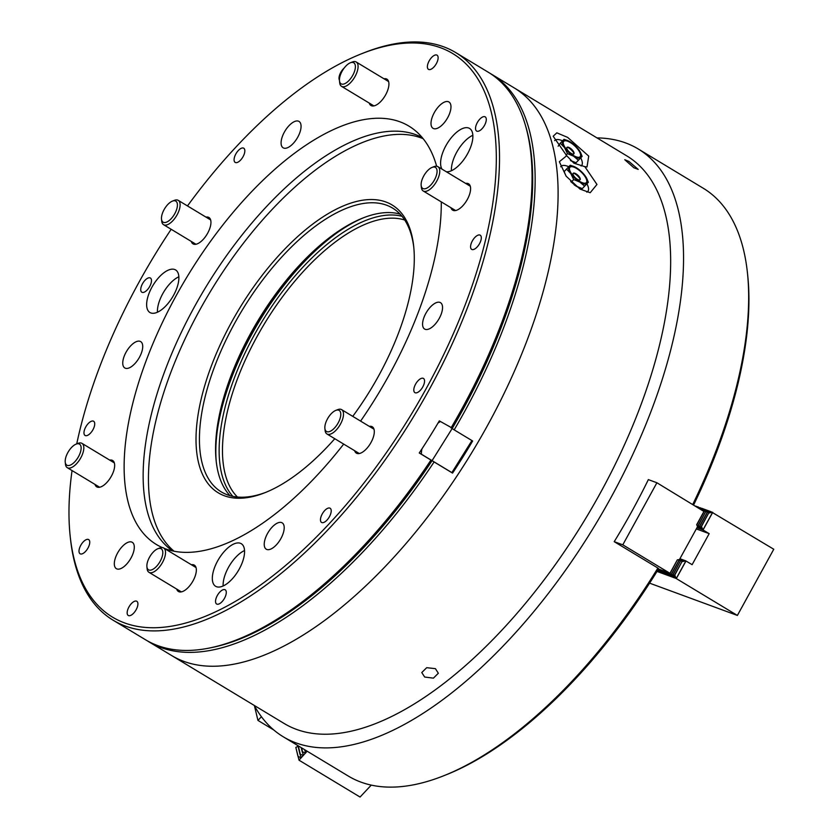 <?xml version="1.0" encoding="UTF-8"?>
<svg xmlns="http://www.w3.org/2000/svg" width="839" height="839" viewBox="0 0 839 839"><rect width="100%" height="100%" fill="white"/><g stroke="black" fill="none" stroke-linecap="round" stroke-linejoin="round"><path stroke-width="1.26" d="M628.967 161.466L624.761 159.725L633.906 167.79L638.217 169.405L628.967 161.466M435.431 668.673L426.694 667.676L421.776 672.553L424.681 677.031L433.417 678.153L438.336 673.245L435.431 668.673M584.835 166.657L587.006 166.961L588.726 156.106L567.636 137.386L556.823 132.835L553.174 136.233L566.713 155.708L559.351 161.738L566.157 176.2L580.043 189.1L590.195 192.729L596.959 184.465L584.835 166.657L573.897 163.186L566.713 155.708M581.081 165.975A18.353 6.869 43.2 0 0 580.714 157.889M254.259 705.442A343.34 157.522 -58.9 0 0 283.246 736.778L348.29 776.054A343.34 157.522 -58.9 0 0 360.885 782.095A343.34 157.522 -58.9 0 0 443.391 775.897A343.34 157.522 -58.9 0 0 657.902 568.045L614.221 541.669A343.34 157.522 -58.9 0 0 648.348 479.614L656.906 482.761L622.79 544.826L669.616 573.1L658.5 569.02M560.714 166.751A18.353 6.869 -136.8 0 1 568.769 166.741M148.639 641.657L171.607 655.521A331.499 152.09 -58.9 0 0 183.772 661.352A331.499 152.09 -58.9 0 1 171.607 655.521L284.169 723.501A331.499 152.09 -58.9 0 0 296.335 729.332A331.499 152.09 -58.9 0 0 593.173 505.739A331.499 152.09 -58.9 0 0 626.911 155.97L491.392 74.126A331.499 152.09 121.1 0 1 454.182 429.851L452.148 428.54L432.064 460.653L434.099 461.953A331.499 152.09 121.1 0 1 160.805 647.488A331.499 152.09 121.1 0 1 148.639 641.657A331.499 152.09 121.1 0 1 147.077 640.681M283.246 736.778A343.34 157.522 -58.9 0 0 295.842 742.819A343.34 157.522 -58.9 0 0 603.293 511.234A343.34 157.522 -58.9 0 0 638.238 148.975A343.34 157.522 -58.9 0 0 625.632 142.934A343.34 157.522 -58.9 0 0 597.011 137.911M183.772 661.352A331.499 152.09 -58.9 0 0 480.611 437.759A331.499 152.09 -58.9 0 0 514.349 87.99A331.499 152.09 -58.9 0 1 480.611 437.759A331.499 152.09 -58.9 0 1 183.772 661.352M692.773 504.428A343.34 157.522 -58.9 0 0 747.402 272.507A343.34 157.522 -58.9 0 0 703.271 188.251L638.238 148.975M747.402 272.507L747.675 275.035A340.97 156.432 121.1 0 1 693.633 504.942M657.902 568.045L658.657 568.758A340.97 156.432 121.1 0 1 445.761 774.953L443.391 775.897M586.922 183.793A18.353 6.869 -136.8 0 1 586.818 192.141M562.549 140.837A18.353 6.869 43.2 0 0 554.652 140.616M232.843 496.363A165.157 75.772 121.1 0 1 261.464 322.522A165.157 75.772 121.1 0 1 401.996 216.284M404.734 220.028A162.787 74.681 -58.9 0 0 264.191 324.169A162.787 74.681 -58.9 0 0 237.437 497.034M336.198 233.399A170.642 78.289 -58.9 0 0 217.364 430.155M489.798 73.192A331.499 152.09 121.1 0 1 491.392 74.126M471.927 440.559L451.875 472.619L452.567 473.102A331.499 152.09 -58.9 0 0 472.64 440.999L454.182 429.851M452.567 473.102L434.099 461.953M210.463 647.813A329.727 151.272 -58.9 0 0 432.085 460.663L451.875 472.619M452.158 428.561A329.727 151.272 -58.9 0 0 525.623 125.976M622.79 544.826L614.221 541.669M679.506 559.466L697.576 526.609M703.942 511.465L656.906 482.761M231.879 579.309A24.866 11.41 -58.9 0 0 241.296 543.714A24.866 11.41 -58.9 0 0 225.009 550.678A24.866 11.41 -58.9 0 0 215.592 586.272A24.866 11.41 -58.9 0 0 231.879 579.309M244.548 550.531A24.866 11.41 -58.9 0 0 235.811 557.201A24.866 11.41 -58.9 0 0 223.143 585.979M166.195 305.543A24.866 11.41 -58.9 0 0 175.613 269.948A24.866 11.41 -58.9 0 0 159.326 276.912A24.866 11.41 -58.9 0 0 149.908 312.507A24.866 11.41 -58.9 0 0 166.195 305.543M178.875 276.765A24.866 11.41 -58.9 0 0 170.139 283.435A24.866 11.41 -58.9 0 0 157.459 312.223M446.421 171.806A24.866 11.41 -58.9 0 0 465.121 157.795A24.866 11.41 -58.9 0 0 472.504 132.929A24.866 11.41 -58.9 0 0 469.588 128.451A24.866 11.41 -58.9 0 0 449.977 139.389A24.866 11.41 -58.9 0 0 440.957 166.552A24.866 11.41 -58.9 0 0 441.996 169.132M88.2 423.58A8.285 3.807 121.1 0 1 93.632 421.262A8.285 3.807 121.1 0 1 90.497 433.134A8.285 3.807 121.1 0 1 85.064 435.451A8.285 3.807 121.1 0 1 88.2 423.58M144.969 280.331A8.285 3.807 121.1 0 1 150.391 278.013A8.285 3.807 121.1 0 1 147.255 289.875A8.285 3.807 121.1 0 1 141.822 292.203A8.285 3.807 121.1 0 1 144.969 280.331M238.318 150.527A8.285 3.807 121.1 0 1 243.74 148.209A8.285 3.807 121.1 0 1 240.604 160.081A8.285 3.807 121.1 0 1 235.172 162.399A8.285 3.807 121.1 0 1 238.318 150.527M339.438 80.156A8.285 3.807 121.1 0 1 343.235 68.966A8.285 3.807 121.1 0 1 344.137 68.095M431.613 57.492A8.285 3.807 121.1 0 1 437.046 55.175A8.285 3.807 121.1 0 1 433.899 67.036A8.285 3.807 121.1 0 1 428.477 69.364A8.285 3.807 121.1 0 1 431.613 57.492M479.772 119.18A8.285 3.807 121.1 0 1 485.194 116.862A8.285 3.807 121.1 0 1 482.058 128.734A8.285 3.807 121.1 0 1 476.625 131.052A8.285 3.807 121.1 0 1 479.772 119.18M474.801 237.51A8.285 3.807 121.1 0 1 480.233 235.193A8.285 3.807 121.1 0 1 477.087 247.054A8.285 3.807 121.1 0 1 471.665 249.372A8.285 3.807 121.1 0 1 474.801 237.51M418.032 380.759A8.285 3.807 121.1 0 1 423.464 378.441A8.285 3.807 121.1 0 1 420.329 390.313A8.285 3.807 121.1 0 1 414.896 392.631A8.285 3.807 121.1 0 1 418.032 380.759M324.693 510.563A8.285 3.807 121.1 0 1 330.115 508.235A8.285 3.807 121.1 0 1 326.979 520.107A8.285 3.807 121.1 0 1 321.547 522.424A8.285 3.807 121.1 0 1 324.693 510.563M219.766 592.124A8.285 3.807 121.1 0 1 225.198 589.807A8.285 3.807 121.1 0 1 222.062 601.668A8.285 3.807 121.1 0 1 216.63 603.996A8.285 3.807 121.1 0 1 219.766 592.124M131.387 603.598A8.285 3.807 121.1 0 1 136.82 601.28A8.285 3.807 121.1 0 1 133.684 613.141A8.285 3.807 121.1 0 1 128.252 615.469A8.285 3.807 121.1 0 1 131.387 603.598M109.699 460.108A15.396 7.058 121.1 0 1 112.636 460.496A15.396 7.058 121.1 0 1 114.198 469.085A15.396 7.058 121.1 0 1 106.375 482.981A15.396 7.058 121.1 0 1 96.716 486.84A15.396 7.058 121.1 0 1 95.006 484.428M139.463 357.257A15.396 7.058 121.1 0 1 124.78 367.954A15.396 7.058 121.1 0 1 126.007 352.307A15.396 7.058 121.1 0 1 140.69 341.609A15.396 7.058 121.1 0 1 139.463 357.257M205.985 217.112A15.396 7.058 121.1 0 1 208.921 217.5A15.396 7.058 121.1 0 1 203.09 239.545A15.396 7.058 121.1 0 1 193.001 243.855A15.396 7.058 121.1 0 1 191.292 241.433M288.039 147.496A15.396 7.058 121.1 0 1 283.121 147.79A15.396 7.058 121.1 0 1 282.911 135.1A15.396 7.058 121.1 0 1 294.111 121.739A15.396 7.058 121.1 0 1 299.03 121.435A15.396 7.058 121.1 0 1 299.24 134.125A15.396 7.058 121.1 0 1 288.039 147.496M383.947 78.761A15.396 7.058 121.1 0 1 386.318 78.887A15.396 7.058 121.1 0 1 386.884 79.149A15.396 7.058 121.1 0 1 385.321 95.394A15.396 7.058 121.1 0 1 371.541 105.777A15.396 7.058 121.1 0 1 370.974 105.504A15.396 7.058 121.1 0 1 369.265 103.082M431.225 125.556A15.396 7.058 121.1 0 1 436.804 108.745A15.396 7.058 121.1 0 1 448.938 101.98A15.396 7.058 121.1 0 1 450.753 104.749A15.396 7.058 121.1 0 1 445.173 121.561A15.396 7.058 121.1 0 1 433.029 128.325A15.396 7.058 121.1 0 1 431.225 125.556M465.635 183.405A15.396 7.058 121.1 0 1 468.571 183.793A15.396 7.058 121.1 0 1 470.134 192.383A15.396 7.058 121.1 0 1 462.31 206.289A15.396 7.058 121.1 0 1 452.661 210.149A15.396 7.058 121.1 0 1 450.942 207.726M425.834 313.387A15.396 7.058 121.1 0 1 440.517 302.68A15.396 7.058 121.1 0 1 439.279 318.327A15.396 7.058 121.1 0 1 424.597 329.035A15.396 7.058 121.1 0 1 425.834 313.387M369.349 426.39A15.396 7.058 121.1 0 1 372.285 426.789A15.396 7.058 121.1 0 1 366.454 448.823A15.396 7.058 121.1 0 1 356.376 453.133A15.396 7.058 121.1 0 1 354.656 450.721M277.258 523.148A15.396 7.058 121.1 0 1 282.177 522.854A15.396 7.058 121.1 0 1 282.376 535.534A15.396 7.058 121.1 0 1 271.175 548.905A15.396 7.058 121.1 0 1 266.257 549.199A15.396 7.058 121.1 0 1 266.057 536.509A15.396 7.058 121.1 0 1 277.258 523.148M191.386 564.741A15.396 7.058 121.1 0 1 193.757 564.867A15.396 7.058 121.1 0 1 194.323 565.14A15.396 7.058 121.1 0 1 192.75 581.375A15.396 7.058 121.1 0 1 178.969 591.757A15.396 7.058 121.1 0 1 178.403 591.485A15.396 7.058 121.1 0 1 176.693 589.072M83.229 541.91A8.285 3.807 121.1 0 1 88.661 539.592A8.285 3.807 121.1 0 1 85.526 551.454A8.285 3.807 121.1 0 1 80.093 553.771A8.285 3.807 121.1 0 1 83.229 541.91M134.072 545.077A15.396 7.058 121.1 0 1 128.493 561.899A15.396 7.058 121.1 0 1 116.348 568.664A15.396 7.058 121.1 0 1 114.544 565.895A15.396 7.058 121.1 0 1 120.124 549.073A15.396 7.058 121.1 0 1 132.258 542.309A15.396 7.058 121.1 0 1 134.072 545.077M364.116 217.532A168.115 77.125 -58.9 0 0 301.736 264.054A168.115 77.125 -58.9 0 0 216.315 462.258M400.088 214.123A165.755 76.045 -58.9 0 0 362.941 217.983A165.755 76.045 -58.9 0 0 300.268 264.327A165.755 76.045 -58.9 0 0 216.179 460.999A165.755 76.045 -58.9 0 0 230.043 495.681M413.805 247.536A165.755 76.045 -58.9 0 0 392.642 208.124A165.755 76.045 -58.9 0 0 284.054 254.542A165.755 76.045 -58.9 0 0 221.276 491.885A165.755 76.045 -58.9 0 0 266.005 492.262M352.758 416.375A168.115 77.125 -58.9 0 0 413.679 246.257A168.115 77.125 -58.9 0 0 281.925 252.088A168.115 77.125 -58.9 0 0 196.378 429.348A168.115 77.125 -58.9 0 0 264.82 492.745A168.115 77.125 -58.9 0 0 328.385 445.74A168.115 77.125 -58.9 0 0 334.782 438.713M422.216 137.554A241.517 110.8 -58.9 0 0 266.477 206.604A241.517 110.8 -58.9 0 0 172.582 550.908M423.171 138.708A241.517 110.8 -58.9 0 0 271.784 209.813A241.517 110.8 -58.9 0 0 174.051 551.213M164.381 548.444A244.348 112.101 -58.9 0 0 316.408 476.049A244.348 112.101 -58.9 0 0 343.696 444.093M360.592 421.105A244.348 112.101 -58.9 0 0 441.272 201.884M436.647 166.227A244.348 112.101 -58.9 0 0 414.896 130.328A244.348 112.101 -58.9 0 0 248.879 194.585A244.348 112.101 -58.9 0 0 162.242 547.552M72.049 470.564A329.129 150.999 -58.9 0 0 70.193 536.289A329.129 150.999 -58.9 0 0 328.122 524.878A329.129 150.999 -58.9 0 0 495.608 177.858A329.129 150.999 -58.9 0 0 361.619 53.738A329.129 150.999 -58.9 0 0 237.164 145.755A329.129 150.999 -58.9 0 0 187.485 205.943M171.177 229.288A329.129 150.999 -58.9 0 0 76.737 443.873M70.193 536.289L70.466 538.827A331.499 152.09 -58.9 0 0 113.076 620.178A331.499 152.09 -58.9 0 0 330.251 527.332A331.499 152.09 -58.9 0 0 455.818 52.637A331.499 152.09 -58.9 0 0 363.99 52.794L361.619 53.738M113.076 620.178L145.493 639.748A331.499 152.09 -58.9 0 0 237.322 639.591A331.499 152.09 -58.9 0 0 362.668 546.913A331.499 152.09 -58.9 0 0 430.952 460.055L431.634 460.852A329.129 150.999 -58.9 0 1 239.692 638.657L237.322 639.591M430.952 460.055L419.248 452.987A331.499 152.09 121.1 0 0 439.321 420.874L452.148 428.047A329.129 150.999 -58.9 0 0 531.118 156.096L530.846 153.568A331.499 152.09 -58.9 0 0 488.235 72.217L455.818 52.637M451.025 427.942A331.499 152.09 -58.9 0 0 530.846 153.568M421.419 454.224A23.681 10.865 121.1 0 1 421.902 448.949M437.979 423.15A23.681 10.865 121.1 0 1 440.433 421.545M472.839 135.278A24.866 11.41 -58.9 0 0 451.424 170.726M419.28 452.934L431.655 460.401M575.984 173.809A4.74 1.772 -136.8 0 1 580.242 178.707A4.74 1.772 -136.8 0 1 580.085 179.777A4.74 1.772 -136.8 0 1 577.284 179.263A4.74 1.772 -136.8 0 1 573.037 174.355A4.74 1.772 -136.8 0 1 573.184 173.295A4.74 1.772 -136.8 0 1 575.984 173.809M569.576 169.772A11.243 4.216 -136.8 0 1 576.582 168.461A11.243 4.216 -136.8 0 1 586.692 180.102A11.243 4.216 -136.8 0 1 581.417 182.336A11.243 4.216 -136.8 0 1 570.541 172.131A11.243 4.216 -136.8 0 1 569.576 169.772M573.068 173.453A4.74 1.772 -136.8 0 1 574.767 173.589A4.74 1.772 -136.8 0 1 575.722 174.082A4.74 1.772 -136.8 0 1 579.697 178.214A4.74 1.772 -136.8 0 1 579.938 179.892M574.212 173.4A6.513 2.444 -136.8 0 1 574.83 173.746A6.513 2.444 -136.8 0 1 579.917 178.759M586.901 178.77L588.349 182.283L584.605 186.143L579.854 182.094L573.687 179.546L570.803 173.568L566.514 169.09L570.258 165.231L573.886 166.489A12.428 4.656 43.2 0 0 569.083 166.416A12.428 4.656 43.2 0 0 570.803 173.568A12.428 4.656 43.2 0 0 579.854 182.094A12.428 4.656 43.2 0 0 587.185 183.458A12.428 4.656 43.2 0 0 586.839 178.634A12.428 4.656 43.2 0 0 585.465 176.305A12.428 4.656 -136.8 0 0 576.414 167.779A12.428 4.656 43.2 0 0 573.886 166.489M570.709 181.549L576.099 186.101L582.256 188.649L588.349 182.283M582.256 188.649L584.605 186.143M571.338 182.053L573.687 179.546M566.241 176.316A12.428 4.656 -136.8 0 1 565.675 175.236L564.165 171.596L566.514 169.09M565.517 174.932L566.283 176.358M578.774 187.454A12.428 4.656 -136.8 0 1 578.627 187.391A12.428 4.656 -136.8 0 1 576.099 186.101A12.428 4.656 -136.8 0 1 574.191 184.832M569.765 147.895A4.74 1.772 -136.8 0 1 574.023 152.803A4.74 1.772 -136.8 0 1 573.876 153.862A4.74 1.772 -136.8 0 1 571.076 153.348A4.74 1.772 -136.8 0 1 566.818 148.451A4.74 1.772 -136.8 0 1 566.965 147.381A4.74 1.772 -136.8 0 1 569.765 147.895M563.368 143.857A11.243 4.216 -136.8 0 1 570.363 142.546A11.243 4.216 -136.8 0 1 580.473 154.187A11.243 4.216 -136.8 0 1 575.197 156.432A11.243 4.216 -136.8 0 1 564.322 146.227A11.243 4.216 -136.8 0 1 563.368 143.857M566.86 147.538A4.74 1.772 -136.8 0 1 568.548 147.674A4.74 1.772 -136.8 0 1 569.513 148.167A4.74 1.772 -136.8 0 1 573.477 152.299A4.74 1.772 -136.8 0 1 573.729 153.977M567.993 147.486A6.513 2.444 -136.8 0 1 568.611 147.842A6.513 2.444 -136.8 0 1 573.698 152.845M580.693 152.866L582.13 156.369L578.386 160.228L573.635 156.19L567.468 153.642L564.584 147.664L560.295 143.186L564.039 139.316L567.667 140.574A12.428 4.656 43.2 0 0 562.875 140.501A12.428 4.656 43.2 0 0 564.584 147.664A12.428 4.656 43.2 0 0 573.635 156.19A12.428 4.656 43.2 0 0 580.966 157.554A12.428 4.656 43.2 0 0 580.619 152.729A12.428 4.656 43.2 0 0 579.246 150.391A12.428 4.656 -136.8 0 0 570.195 141.864A12.428 4.656 43.2 0 0 567.667 140.574M572.565 161.539A12.428 4.656 -136.8 0 1 572.408 161.476A12.428 4.656 -136.8 0 1 570.457 160.522L576.047 162.735L582.13 156.369M576.047 162.735L578.386 160.228M566.084 155.121L567.468 153.642M558.134 146.206L560.295 143.186M657.587 570.489L657.619 571.642L658.993 572.146L658.08 569.702M659.118 569.241L660.828 572.859L662.097 573.289L660.838 569.912L660.723 572.817M659.108 569.282L659.171 572.219L660.545 572.722M695.479 506.064L698.635 507.176M697.534 507.301L698.488 507.092M662.223 570.384L663.932 574.002L665.201 574.432L663.932 571.055L663.827 573.928M662.202 570.415L662.275 573.352L663.649 573.866M697.922 507.543L701.74 508.319M698.635 507.973L700.041 507.668M700.219 507.731L699.149 508.277M699.747 508.633L701.593 508.235M665.327 571.527L666.932 575.103L668.305 575.575L667.036 572.198L666.932 575.103M665.306 571.558L665.379 574.495L666.753 574.998M700.376 509.021L701.771 508.308L703.292 508.885M700.848 509.304L703.145 508.812M701.593 509.755L703.323 508.874L704.844 509.462M701.949 509.965L704.697 509.378M668.431 572.67L670.025 576.246L671.399 576.718L670.141 573.341L670.025 576.246M668.41 572.701L668.484 575.638L669.858 576.141M702.82 510.5L704.865 509.441L706.396 510.028M703.051 510.636L706.239 509.955M669.962 573.278L677.356 559.823L670.141 573.341M679.926 558.711L681.216 559.214M677.534 559.896L681.069 559.131M704.078 511.213L707.791 510.521L706.417 510.018L704.078 511.213L696.685 524.658L698.132 528.109L696.989 527.679M704.257 511.287L696.863 524.732M678.908 560.4L682.621 559.707L681.247 559.194L678.908 560.4L671.515 573.845L673.235 577.431L674.504 577.861L673.245 574.484L673.13 577.379M671.515 573.845L671.578 576.781L672.951 577.284M679.087 560.462L671.693 573.907M707.791 510.521L705.63 511.79L698.237 525.235L699.684 528.675L698.132 528.109M698.237 525.235L698.31 528.171M705.63 511.79L698.415 525.298M707.969 510.584L709.49 511.171M705.809 511.853L709.343 511.087M682.621 559.707L680.46 560.966L673.245 574.484M680.46 560.966L673.067 574.411M682.799 559.77L684.32 560.358M680.639 561.039L684.173 560.274M707.183 512.356L710.895 511.664L709.521 511.161L707.183 512.356L699.789 525.801L701.236 529.241L699.684 528.675M699.789 525.801L699.862 528.769M707.361 512.419L699.967 525.864M649.596 583.157L737.387 615.438L676.056 578.428L674.797 575.051L674.682 577.924L676.056 578.428M682.191 561.606L685.725 560.84L684.351 560.337L682.013 561.543L674.797 575.051M682.013 561.543L674.619 574.988M685.725 560.84L692.123 564.678L709.175 533.656L702.788 529.818L701.519 526.441L701.414 529.315L702.788 529.818M696.307 528.916L709.175 533.656M710.895 511.664L708.735 512.933L701.519 526.441M708.735 512.933L701.341 526.378M711.073 511.727L773.768 549.251L737.387 615.438M708.913 512.996L712.447 512.23M712.72 512.377L703.051 529.954M685.987 560.987L676.328 578.564M273.839 730.014L257.951 720.418L261.422 716.726M257.951 720.418L254.437 705.767M307.137 751.209L299.009 760.176L360.057 797.05L371.258 785.115M304.567 749.657L305.721 752.73M305.459 753.003L302.197 751.754L301.211 747.622M302.459 751.471L301.6 747.853M302.197 751.754L303.466 755.131M303.204 755.404L299.953 754.156L297.908 745.63M300.205 753.873L298.285 745.861M299.953 754.156L301.211 757.533M300.949 757.806L297.96 756.275L295.831 747.413L298.957 759.935M295.831 747.413L298.055 746.27M326.906 431.666A12.291 5.642 -58.9 0 0 338.18 422.898A12.291 5.642 -58.9 0 0 338.715 410.187A12.291 5.642 -58.9 0 0 335.757 410.407A12.291 5.642 -58.9 0 0 324.882 428.425A12.291 5.642 -58.9 0 0 326.906 431.666M324.882 428.425L325.102 430.48A14.211 6.513 -58.9 0 0 326.927 433.973A14.211 6.513 -58.9 0 0 327.451 434.214A14.211 6.513 -58.9 0 0 340.173 424.639A14.211 6.513 -58.9 0 0 341.62 409.642A14.211 6.513 -58.9 0 0 341.095 409.39A14.211 6.513 -58.9 0 0 337.677 409.652L335.757 410.407M430.795 185.01A12.291 5.642 -58.9 0 0 437.046 172.058A12.291 5.642 -58.9 0 0 432.043 167.422A12.291 5.642 -58.9 0 0 427.397 170.862A12.291 5.642 -58.9 0 0 421.168 185.44A12.291 5.642 -58.9 0 0 430.795 185.01M421.168 185.44L421.388 187.496A14.211 6.513 -58.9 0 0 423.213 190.977A14.211 6.513 -58.9 0 0 432.515 187.003A14.211 6.513 -58.9 0 0 437.895 166.657A14.211 6.513 -58.9 0 0 433.962 166.657L432.043 167.422M355.012 69.637A12.291 5.642 -58.9 0 0 350.356 62.778A12.291 5.642 -58.9 0 0 339.816 76.957A12.291 5.642 -58.9 0 0 339.48 80.796A12.291 5.642 -58.9 0 0 346.612 82.6A12.291 5.642 -58.9 0 0 355.012 69.637M339.48 80.796L339.701 82.851A14.211 6.513 -58.9 0 0 341.525 86.333A14.211 6.513 -58.9 0 0 350.429 82.778A14.211 6.513 -58.9 0 0 357.655 69.952A14.211 6.513 -58.9 0 0 356.218 62.013A14.211 6.513 -58.9 0 0 352.275 62.023L350.356 62.778M175.341 200.909A12.291 5.642 -58.9 0 0 172.394 201.129A12.291 5.642 -58.9 0 0 161.508 219.147A12.291 5.642 -58.9 0 0 163.542 222.377A12.291 5.642 -58.9 0 0 174.816 213.62A12.291 5.642 -58.9 0 0 175.341 200.909M161.508 219.147L161.728 221.202A14.211 6.513 -58.9 0 0 163.553 224.684A14.211 6.513 -58.9 0 0 164.077 224.936A14.211 6.513 -58.9 0 0 176.798 215.35A14.211 6.513 -58.9 0 0 178.246 200.364A14.211 6.513 -58.9 0 0 177.721 200.112A14.211 6.513 -58.9 0 0 174.313 200.374L172.394 201.129M71.462 447.554A12.291 5.642 -58.9 0 0 65.232 462.142A12.291 5.642 -58.9 0 0 74.86 461.712A12.291 5.642 -58.9 0 0 81.11 448.76A12.291 5.642 -58.9 0 0 76.108 444.125A12.291 5.642 -58.9 0 0 71.462 447.554M65.232 462.142L65.452 464.187A14.211 6.513 -58.9 0 0 67.277 467.68A14.211 6.513 -58.9 0 0 76.58 463.694A14.211 6.513 -58.9 0 0 81.96 443.359A14.211 6.513 -58.9 0 0 78.027 443.359L76.108 444.125M147.245 562.938A12.291 5.642 -58.9 0 0 146.909 566.776A12.291 5.642 -58.9 0 0 154.04 568.58A12.291 5.642 -58.9 0 0 162.441 555.617A12.291 5.642 -58.9 0 0 157.795 548.758A12.291 5.642 -58.9 0 0 147.245 562.938M146.909 566.776L147.129 568.832A14.211 6.513 -58.9 0 0 148.954 572.313A14.211 6.513 -58.9 0 0 157.868 568.758A14.211 6.513 -58.9 0 0 165.094 555.932A14.211 6.513 -58.9 0 0 163.647 547.993A14.211 6.513 -58.9 0 0 159.714 548.003L157.795 548.758M685.903 560.945L676.234 578.522M712.626 512.325L702.956 529.912M301.149 757.816L300.844 756.558M303.403 755.415L303.099 754.156M305.658 753.013L305.354 751.754M373.995 429.201L341.62 409.642M359.312 453.521L326.927 433.973M470.28 186.216L437.895 166.657M455.598 210.537L423.213 190.977M388.604 81.572L356.218 62.013M373.911 105.892L341.525 86.333M195.938 244.243L163.553 224.684M210.631 219.923L178.246 200.364M99.663 487.239L67.277 467.68M114.345 462.908L81.96 443.359M181.339 591.873L148.954 572.313M196.032 567.552L163.647 547.993"/></g></svg>
